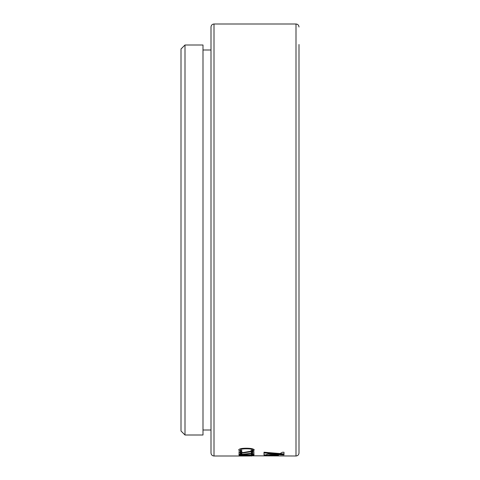 <?xml version="1.0" encoding="UTF-8"?>
<svg xmlns="http://www.w3.org/2000/svg" width="480" height="480" viewBox="0 0 480 480"><rect width="100%" height="100%" fill="white"/><g stroke="black" fill="none" stroke-linecap="round" stroke-linejoin="round"><path stroke-width="0.72" d="M184.998 435L181.002 430.998L181.002 49.002L184.998 45L184.998 435L202.998 435L202.998 45L184.998 45M298.998 44.502L298.998 453C298.806 454.836 297.804 455.838 295.998 456L295.998 24C297.804 24.162 298.806 25.164 298.998 27M211.002 240L211.002 27C211.194 25.164 212.196 24.162 214.002 24L214.002 456C212.196 455.838 211.194 454.836 211.002 453L211.002 240M238.782 449.85C239.232 448.776 241.74 448.236 246.306 448.224C251.028 448.248 253.668 448.812 254.22 449.91C254.31 450.414 253.5 450.738 251.79 450.888L250.914 450.804L252.456 449.91C251.886 449.148 249.87 448.776 246.408 448.8C242.958 448.776 241.008 449.148 240.546 449.916L241.866 450.822L240.96 450.888C239.34 450.708 238.608 450.366 238.782 449.85M238.782 452.046L241.866 451.29L240.546 452.046L242.988 452.58L250.29 451.308C252.894 451.38 254.202 451.674 254.22 452.196L251.352 452.76L252.456 452.208L250.476 451.752L243.21 452.958C240.282 452.91 238.806 452.61 238.782 452.046M238.782 453.87L241.866 453.306L240.546 453.87L242.988 454.254L250.29 453.318C252.894 453.372 254.202 453.594 254.22 453.978L251.352 454.386L252.456 453.984L250.476 453.654L243.21 454.524C240.282 454.494 238.806 454.278 238.782 453.87M241.98 455.532L253.998 455.838L238.998 455.88L252.372 455.844L238.998 455.526L252.372 455.058L239.37 454.842L253.098 454.842L253.998 455.058L252.786 455.22L241.98 455.334M214.002 456L249.888 455.994M251.646 455.994L250.764 456M250.032 455.796L295.998 456M278.49 455.604L264.108 455.604L277.638 455.784L278.49 455.55L276.882 455.268L270.582 455.04L264.108 455.598L278.49 455.4M283.998 454.38L264 452.958L264 454.974L265.92 454.974L267.978 454.098L283.998 454.998L283.998 454.38M282.438 452.25L280.104 453.552L264 452.208L264 452.658L283.998 454.158L283.998 452.25L282.438 452.25M264.876 455.562L272.928 455.424M272.928 455.226L273.666 455.43M273.666 455.232L274.356 455.448M274.356 455.244L274.998 455.46M274.998 455.262L275.586 455.478M275.586 455.274L276.126 455.496M276.126 455.292L276.618 455.508M276.618 455.31L277.05 455.526M277.05 455.328L277.434 455.544M277.434 455.346L277.758 455.556M264 452.46L283.998 453.96M264 454.776L265.92 454.974M265.92 454.776L267.978 454.098M267.978 453.9L283.998 454.794M241.98 455.448L240.714 455.424M252.372 455.058L238.998 454.752M253.998 454.854L252.372 455.034M241.866 453.108L240.546 453.87M254.22 453.78L252.036 454.224M252.456 453.984L250.476 453.456L243.21 454.326C240.282 454.296 238.806 454.08 238.782 453.672M241.866 451.098L240.546 452.046M254.22 451.998L251.352 452.562M252.456 452.208L250.476 451.554L243.21 452.76C240.282 452.718 238.806 452.412 238.782 451.848M254.22 449.718L251.79 450.69L250.914 450.612M252.456 449.91L252.456 449.718C251.886 448.95 249.87 448.584 246.408 448.608C242.958 448.584 241.008 448.95 240.546 449.724L240.546 449.916M241.866 450.624L240.96 450.69C239.34 450.516 238.608 450.168 238.782 449.652M295.998 24L214.002 24M211.002 49.998L202.998 49.998M211.002 430.002L202.998 430.002"/></g></svg>
